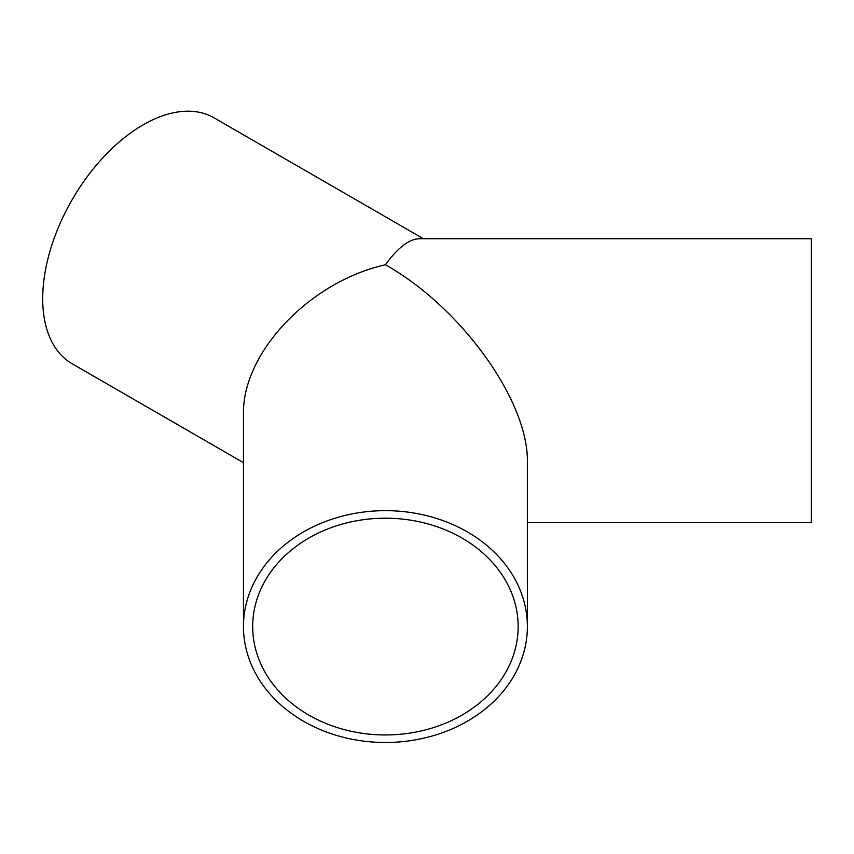 <?xml version="1.0" encoding="UTF-8"?>
<svg xmlns="http://www.w3.org/2000/svg" width="854" height="854" viewBox="0 0 854 854"><rect width="100%" height="100%" fill="white"/><g stroke="black" fill="none" stroke-linecap="round" stroke-linejoin="round"><path stroke-width="1.28" d="M518.154 626.569A132.733 108.373 0 0 1 385.421 734.952A132.733 108.373 0 0 1 252.688 626.569A132.733 108.373 0 0 1 385.421 518.197A132.733 108.373 0 0 1 518.154 626.569M527.377 626.569A141.956 115.909 180 0 0 385.421 510.66A141.956 115.909 180 0 0 243.465 626.569A141.956 115.909 180 0 0 385.421 742.489A141.956 115.909 180 0 0 527.377 626.569L527.377 462.654C528.968 401.615 461.299 307.291 385.421 264.783C397.847 247.671 409.162 238.992 419.367 238.736L811.3 238.736L811.3 522.659L527.377 522.659M243.465 462.654L72.099 363.719A141.956 81.963 -60 0 1 72.099 199.804A141.956 81.963 -60 0 1 214.055 117.841L423.456 238.736M243.465 626.569L243.465 414.649C241.874 353.065 309.543 281.628 385.421 264.783"/></g></svg>
